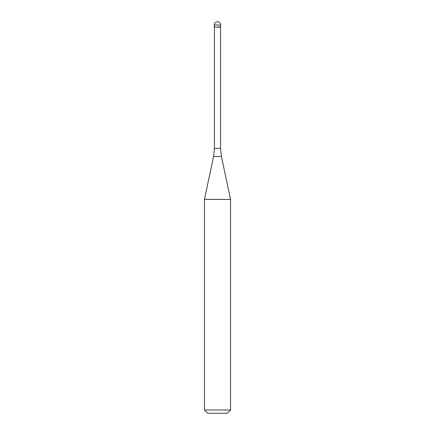<?xml version="1.0" encoding="UTF-8"?>
<svg xmlns="http://www.w3.org/2000/svg" width="435" height="435" viewBox="0 0 435 435"><rect width="100%" height="100%" fill="white"/><g stroke="black" fill="none" stroke-linecap="round" stroke-linejoin="round"><path stroke-width="0.65" d="M217.5 26.97L220.762 26.97L217.5 26.97M220.567 148.34L221.42 156.48L213.58 156.48L214.433 148.34L220.567 148.34L220.567 27.166L214.433 27.166L214.237 25.012L214.237 26.97M221.42 156.48L230.55 199.42L204.45 199.42L213.58 156.48M230.55 409.987L227.287 413.25L207.712 413.25L204.45 409.987L230.55 409.987L230.55 199.42M217.5 21.75A3.262 3.262 0 0 0 214.237 25.012L220.762 25.012A3.262 3.262 0 0 0 217.5 21.75A3.262 3.262 0 0 0 214.237 25.012M220.567 27.166L220.762 25.012M214.433 148.34L214.433 27.166M204.45 409.987L204.45 199.42"/></g></svg>
